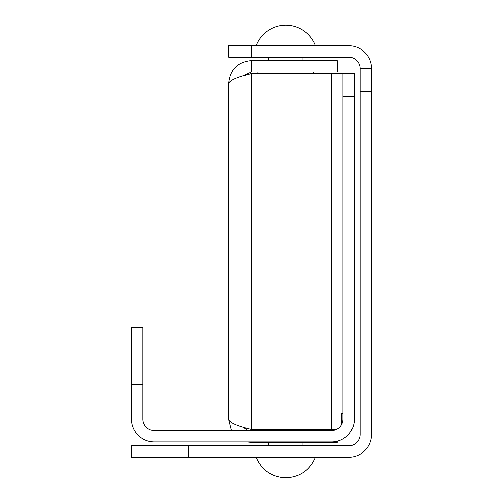 <?xml version="1.0" encoding="UTF-8"?>
<svg xmlns="http://www.w3.org/2000/svg" width="503" height="503" viewBox="0 0 503 503"><rect width="100%" height="100%" fill="white"/><g stroke="black" fill="none" stroke-linecap="round" stroke-linejoin="round"><path stroke-width="0.75" d="M360.104 68.59L371.535 68.59L371.535 91.452L360.104 91.452L360.104 68.59A11.431 11.431 0 0 0 348.673 57.16L228.639 57.16L228.639 45.729L251.5 45.729L251.5 57.16M360.104 91.452L360.104 434.41A11.431 11.431 0 0 1 348.673 445.84L188.625 445.84L188.625 457.271L348.673 457.271A22.861 22.861 0 0 0 371.535 434.41L371.535 91.452M188.625 457.271L131.465 457.271L131.465 445.84L188.625 445.84M371.535 68.59A22.861 22.861 0 0 0 348.673 45.729L251.5 45.729M354.389 96.501L342.952 96.501L342.952 73.639L354.389 73.639L354.389 419.074A22.861 22.861 0 0 1 331.521 441.936L154.327 441.936A22.861 22.861 0 0 1 131.465 419.074L131.465 327.623L142.896 327.623L142.896 384.776L131.465 384.776M342.952 96.501L342.952 419.074A11.431 11.431 0 0 1 331.521 430.505L154.327 430.505A11.431 11.431 0 0 1 142.896 419.074L142.896 384.776M242.754 76.091L251.5 72.023L251.5 60.586C237.623 61.926 230.003 69.546 228.639 83.454L228.639 419.546C230.003 422.828 237.623 426.098 251.5 429.361L336.507 429.361M341.424 424.79L341.424 413.359L342.952 413.359M342.952 73.639L331.521 73.639L331.521 429.361M228.639 83.454C229.972 80.184 237.598 76.915 251.5 73.639L331.521 73.639M251.5 429.361L251.5 73.639L242.98 76.022M228.639 419.546L231.43 430.505M246.879 441.936L251.5 442.414L251.5 441.936M242.754 426.909L248.243 430.505M251.5 442.414L337.236 442.414L337.236 441.213M251.5 60.586L337.236 60.586L337.236 72.023L251.5 72.023M258.529 73.639A32.01 32.01 0 0 1 257.618 72.023M313.061 73.639A32.01 32.01 0 0 0 313.973 72.023M268.646 60.586L268.646 57.16M302.944 60.586L302.944 57.16M315.519 45.729A32.01 32.01 0 0 0 285.798 25.15A32.01 32.01 0 0 0 256.071 45.729M257.876 430.505L258.529 429.361M268.646 442.414L268.646 445.84M302.944 442.414L302.944 445.84M256.071 457.271C261.755 470.236 271.664 477.096 285.798 477.85C299.933 477.096 309.835 470.236 315.519 457.271M313.715 430.505L313.061 429.361"/></g></svg>
